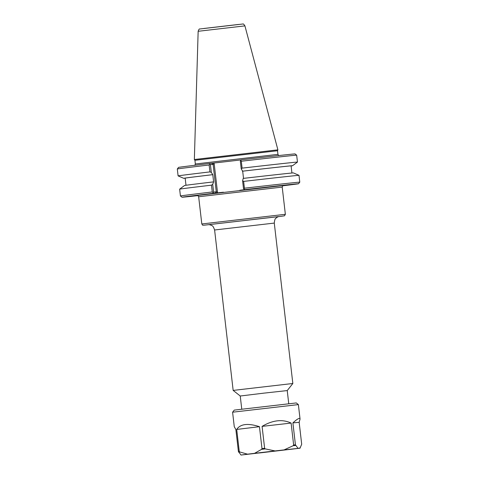 <?xml version="1.0" encoding="UTF-8"?>
<svg xmlns="http://www.w3.org/2000/svg" width="479" height="479" viewBox="0 0 479 479"><rect width="100%" height="100%" fill="white"/><g stroke="black" fill="none" stroke-linecap="round" stroke-linejoin="round"><path stroke-width="0.72" d="M288.747 403.689L287.232 390.577L263.719 393.157L240.242 396.013L241.757 409.126M283.227 185.547L197.318 195.486M197.863 195.63A58.636 0.335 -6.6 0 1 182.026 197.228A58.636 0.335 -6.6 0 1 212.694 193.384L223.418 192.211M239.734 190.301L244.937 189.612A58.636 0.335 -6.6 0 1 298.513 183.75A58.636 0.335 -6.6 0 1 282.73 185.81M274.281 223.082L292.837 383.493L233.159 390.403L214.604 229.986L274.281 223.082C274.599 220.059 275.132 218.454 275.88 218.268C277.018 217.244 278.071 216.658 279.041 216.514M233.279 160.812L222.969 162.022M241.392 159.866L233.345 160.806M241.224 168.919L242.093 168.141L241.296 161.237A60.073 0.341 -6.6 0 1 296.657 155.178L295.058 153.909A58.636 0.335 173.4 0 0 241.482 159.776L240.32 161.118L241.224 168.919L242.685 171.177L243.518 178.374M222.903 162.028L209.239 163.543A58.636 0.335 173.4 0 0 178.571 167.387L177.308 168.985A60.073 0.341 -6.6 0 1 177.308 168.985A60.073 0.341 -6.6 0 1 209.137 164.998L209.94 171.901L211.323 172.416L210.419 164.614L213.113 164.375L216.286 191.828L213.592 192.067L212.694 193.384M194.929 160.291L277.521 150.735L277.898 149.849L194.354 159.519L194.923 160.291L195.354 163.998L194.839 165.273M242.608 180.846L243.5 188.57L243.931 188.977L244.416 188.211L243.631 181.397L242.608 180.846L243.2 178.41A54.804 0.311 -6.6 0 1 293.405 172.913L298.986 175.332A60.073 0.341 173.4 0 0 298.986 175.332A60.073 0.341 173.4 0 0 243.631 181.397M244.937 189.612L243.931 188.977M216.777 192.983L217.466 192.097L216.286 191.828L215.257 193.157M217.466 192.097L214.197 163.854L213.113 164.375L211.808 163.321M213.592 192.067L212.7 184.343L213.61 181.882L212.778 174.673L211.323 172.416M209.239 163.543L209.844 164.213L209.137 164.998M210.419 164.614L209.844 164.213M177.308 168.991L178.104 175.889A60.073 0.341 -6.6 0 1 178.104 175.889A60.073 0.341 -6.6 0 1 209.94 171.901M298.992 175.332L299.782 182.152A60.073 0.341 173.4 0 0 244.416 188.211M212.7 184.343L211.473 185.157L212.263 191.971L213.125 192.582M212.263 191.971A60.073 0.341 173.4 0 0 180.427 195.965L182.026 197.228M241.296 161.237L240.644 160.615M296.657 155.178A60.073 0.341 -6.6 0 1 296.663 155.178L297.459 162.076A60.073 0.341 -6.6 0 1 297.453 162.082A60.073 0.341 -6.6 0 0 242.093 168.141M211.473 185.157A60.073 0.341 173.4 0 0 179.643 189.139A60.073 0.341 173.4 0 0 179.637 189.145L180.427 195.965M179.643 189.139L184.529 185.511A54.804 0.311 -6.6 0 1 213.299 181.906M185.99 185.271L185.163 178.134A53.325 0.305 -6.6 0 1 212.778 174.673M185.169 178.206A54.804 0.311 -6.6 0 1 183.691 178.308A54.804 0.311 -6.6 0 1 212.46 174.697M242.368 171.201A54.804 0.311 -6.6 0 1 292.567 165.71A54.804 0.311 -6.6 0 1 291.106 165.95M242.685 171.177A53.325 0.305 -6.6 0 1 291.1 165.878L291.927 173.015M232.59 412.203L298.375 404.593L296.279 402.935L234.255 410.108L232.59 412.203L234.267 426.681L235.866 429.549L238.404 451.469L241.009 455.05L299.992 448.218L300.249 447.895L298.034 448.38L295.429 444.799L292.897 422.879C297.393 418.79 299.782 417.52 300.052 419.065L299.159 422.328L301.692 444.249L299.992 448.218M292.897 422.879L299.159 422.328M262.085 426.376C272.737 420.095 282.406 418.993 291.106 423.077L293.639 444.997L293.142 445.727L284.029 449.913L275.108 450.931L265.27 448.901L264.624 448.296L262.085 426.376L291.106 423.077M284.029 449.913L298.034 448.38M254.553 453.332L247.553 454.176L239.763 451.966L239.243 451.356L236.704 429.435C240.392 423.903 247.978 422.987 259.456 426.687L261.995 448.607L261.624 449.326L254.553 453.332L275.108 450.931M241.009 455.05L247.553 454.176M259.45 452.966L285.298 449.919L259.45 452.966M236.704 429.435L259.456 426.687M298.375 404.593L300.052 419.065M197.276 195.486C197.492 195.157 197.953 195.582 198.659 196.755L282.209 187.085L285.358 214.299L201.809 223.968C203.27 226.034 202.186 224.968 204.228 225.184L281.317 216.304L284.52 215.784L285.358 214.299M278.946 216.532L208.563 224.675M278.742 155.567L277.946 154.442L274.796 154.717L195.354 163.998M214.197 163.854L213.323 163.147M238.44 24.465L204.144 28.435M244.919 25.878C243.895 24.297 243.224 23.675 242.907 23.998L199.689 28.997C199.3 28.752 198.791 29.518 198.15 31.291L244.919 25.878L277.898 149.849M261.624 449.326L265.27 448.901M293.142 445.727L295.633 445.452M261.995 448.607L264.624 448.296M293.639 444.997L295.429 444.799M238.404 451.469L239.243 451.356M238.602 452.122L239.763 451.966M283.263 185.535L283.263 185.535C283.137 185.157 282.784 185.672 282.209 187.085M198.659 196.755L201.809 223.968M214.604 229.986C213.598 227.112 212.712 225.675 211.946 225.663C210.604 224.932 209.443 224.603 208.467 224.681M287.232 390.577L292.837 383.499M240.242 396.013L233.165 390.403M277.946 154.442L277.521 150.735M298.513 183.75L299.782 182.152M198.15 31.291L194.354 159.519M183.691 178.308L178.11 175.889M292.567 165.71L297.453 162.082"/></g></svg>
